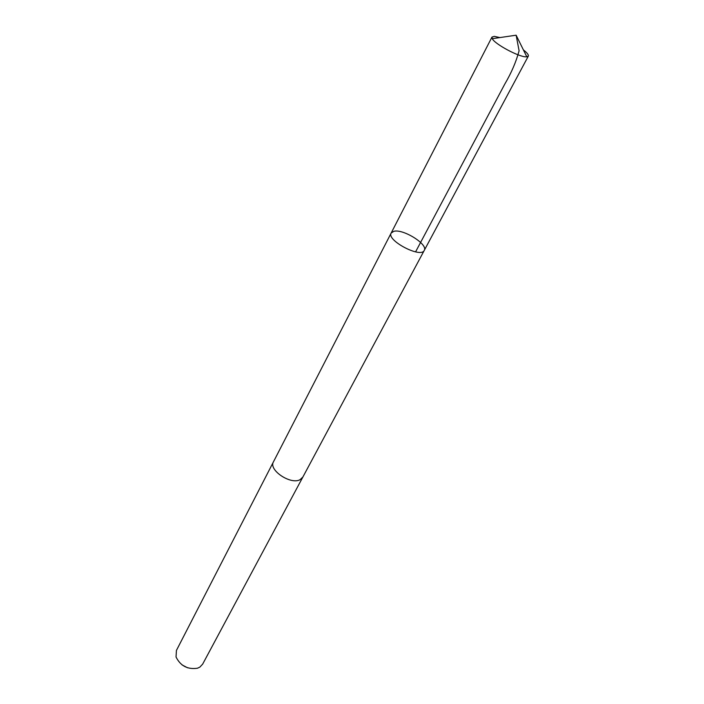 <?xml version="1.0" encoding="UTF-8"?>
<svg xmlns="http://www.w3.org/2000/svg" width="704" height="704" viewBox="0 0 704 704"><rect width="100%" height="100%" fill="white"/><g stroke="black" fill="none" stroke-linecap="round" stroke-linejoin="round"><path stroke-width="1.06" d="M424.257 250.404L302.782 477.198L300.08 479.67C290.699 485.065 268.242 469.938 273.469 461.815L391.169 233.033C386.25 240.363 421.018 258.614 424.257 250.404C428.393 244.446 403.137 228.642 393.844 231.308L391.169 233.033C386.25 240.363 421.018 258.614 424.257 250.404L528.317 56.144L526.24 56.848C519.226 57.2 494.798 44.141 492.272 38.694L491.982 37.074L494.314 36.362L499.902 37.576M523.406 49.914C527.164 52.853 528.801 54.93 528.317 56.144M302.878 477.004L300.089 479.67C290.699 485.074 268.242 469.938 273.469 461.815L273.574 461.613M302.782 477.206L202.629 664.18L199.813 667.146L197.437 668.228C187.598 669.645 180.47 665.896 176.044 656.999L176.431 650.426L273.469 461.815M187.581 667.797L181.993 664.866M415.58 251.874L504.83 84.005C511.386 72.855 516.146 61.785 519.094 50.785L516.138 35.2L492.272 38.694M391.169 233.033L491.982 37.074M516.138 35.2L526.821 56.83"/></g></svg>
